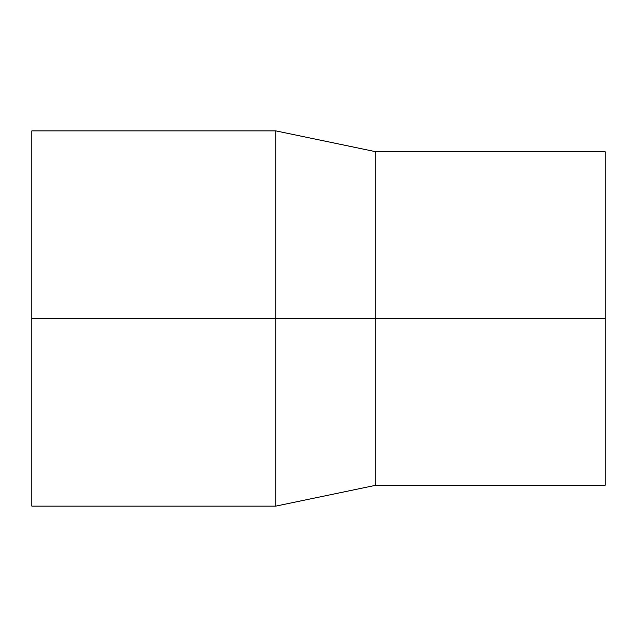 <?xml version="1.0" encoding="UTF-8"?>
<svg xmlns="http://www.w3.org/2000/svg" width="637" height="637" viewBox="0 0 637 637"><rect width="100%" height="100%" fill="white"/><g stroke="black" fill="none" stroke-linecap="round" stroke-linejoin="round"><path stroke-width="0.96" d="M31.85 318.5L31.85 130.872L275.765 130.872L275.765 506.128L31.85 506.128L31.85 318.5L375.83 318.5L375.83 485.275L275.765 506.128M275.765 130.872L375.83 151.725L375.83 318.5L605.15 318.5L605.15 485.275L375.83 485.275M375.83 151.725L605.15 151.725L605.15 318.5"/></g></svg>
